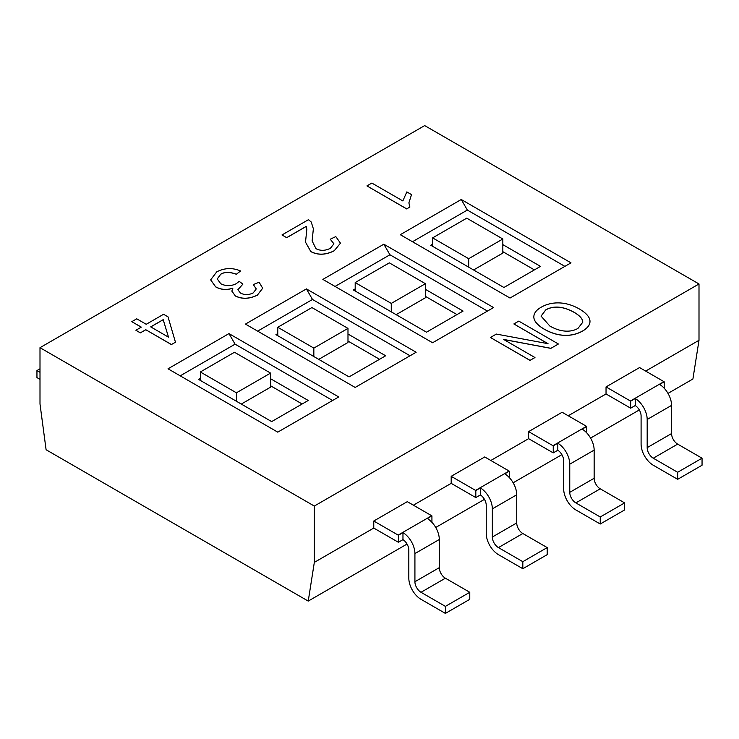 <?xml version="1.0" encoding="UTF-8"?>
<svg xmlns="http://www.w3.org/2000/svg" width="739" height="739" viewBox="0 0 739 739"><rect width="100%" height="100%" fill="white"/><g stroke="black" fill="none" stroke-linecap="round" stroke-linejoin="round"><path stroke-width="1.11" d="M421.018 599.329A17.246 9.958 60 0 1 408.824 578.212L408.824 550.056A8.619 4.979 -120 0 0 402.967 539.646L402.967 532.607A17.246 9.958 60 0 1 414.921 553.576L414.921 581.732A8.619 4.979 -120 0 0 421.018 592.29L445.395 606.368L445.395 613.407L421.018 599.329M402.967 539.646L398.395 542.287L398.395 535.239L402.967 532.607M39.998 379.356L36.95 377.592L36.95 370.553L39.998 372.317M445.395 613.407L469.782 599.329L469.782 592.29L445.395 578.212A8.619 4.979 60 0 1 439.299 567.654L439.299 539.498A17.246 9.958 -120 0 0 427.354 518.529L431.927 515.887L431.927 522.307M498.437 554.638A17.246 9.958 60 0 1 486.244 533.512L486.244 505.356A8.619 4.979 -120 0 0 480.387 494.945L480.387 487.906A17.246 9.958 60 0 1 492.34 508.875L492.34 537.031A8.619 4.979 -120 0 0 498.437 547.59L522.824 561.677L522.824 568.716L498.437 554.638M480.387 494.945L475.814 497.587L475.814 490.539L480.387 487.906M522.824 568.716L547.202 554.638L547.202 547.59L522.824 533.512A8.619 4.979 60 0 1 516.727 522.953L516.727 494.797A17.246 9.958 -120 0 0 504.774 473.828L509.347 471.186L509.347 477.606M575.857 509.938A17.246 9.958 60 0 1 563.663 488.812L563.663 460.656A8.619 4.979 -120 0 0 557.816 450.245L557.816 443.206A17.246 9.958 60 0 1 569.76 464.175L569.76 492.34A8.619 4.979 -120 0 0 575.857 502.899L600.244 516.977L600.244 524.016L575.857 509.938M557.816 450.245L553.243 452.887L553.243 445.848L557.816 443.206M600.244 524.016L624.631 509.938L624.631 502.899L600.244 488.821A8.619 4.979 60 0 1 594.147 478.253L594.147 450.097A17.246 9.958 -120 0 0 582.193 429.128L586.766 426.486L586.766 432.906M398.395 542.287A8.619 4.979 -120 0 0 398.155 542.14L373.768 528.062L373.768 521.023L398.155 535.101A17.246 9.958 60 0 1 398.395 535.239M475.814 497.587A8.619 4.979 -120 0 0 475.574 497.439L451.187 483.361L451.187 476.322L475.574 490.4A17.246 9.958 60 0 1 475.814 490.539M553.243 452.887A8.619 4.979 -120 0 0 552.994 452.739L528.616 438.661L528.616 431.622L552.994 445.7A17.246 9.958 60 0 1 553.243 445.848M39.998 368.798L36.95 370.553M431.927 515.887A17.246 9.958 -120 0 0 431.678 515.739L407.3 501.661L373.768 521.023M469.782 592.29L445.395 606.368M509.347 471.186A17.246 9.958 -120 0 0 509.106 471.039L484.719 456.961L451.187 476.322M547.202 547.59L522.824 561.677M586.766 426.486A17.246 9.958 -120 0 0 586.526 426.338L562.139 412.26L528.616 431.622M624.631 502.899L600.244 516.977M413.397 505.18L451.187 483.361M490.816 460.48L528.616 438.661M568.236 415.78L606.035 393.961L606.035 386.922L639.568 367.56L663.945 381.638A17.246 9.958 -120 0 1 664.195 381.786L664.195 388.206M645.664 371.08L699.002 340.291L699.002 283.97L314.324 506.058L39.998 347.681L424.676 125.593L699.002 283.97M407.032 544.052L308.237 601.093L314.324 562.379L314.324 506.058M314.324 562.379L373.768 528.062M653.276 465.237A17.246 9.958 60 0 1 641.092 444.121L641.092 415.955A8.619 4.979 -120 0 0 635.235 405.545L635.235 398.506A17.246 9.958 60 0 1 647.179 419.475L647.179 447.64A8.619 4.979 -120 0 0 653.276 458.198L677.663 472.276L677.663 479.315L653.276 465.237M635.235 405.545L630.663 408.187L630.663 401.148L635.235 398.506M677.663 479.315L702.05 465.237L702.05 458.198L677.663 444.121A8.619 4.979 60 0 1 671.566 433.562L671.566 405.397A17.246 9.958 -120 0 0 659.622 384.428L664.195 381.786M606.035 386.922L630.422 401A17.246 9.958 60 0 1 630.663 401.148M630.663 408.187A8.619 4.979 -120 0 0 630.422 408.039L606.035 393.961M702.05 458.198L677.663 472.276M582.794 322.232L582.655 321.022C582.009 318.195 579.099 315.257 573.917 312.237C562.998 306.334 553.622 305.558 545.788 309.9L541.059 316.144M549.862 326.047L541.059 316.107L545.788 309.826C553.622 305.484 562.998 306.269 573.917 312.163C579.099 315.193 582.009 318.121 582.655 320.948L582.794 322.195L577.963 328.402C574.249 330.545 569.954 331.442 565.086 331.09C560.273 330.749 555.192 329.067 549.862 326.047M589.944 320.634C590.35 324.486 587.884 327.977 582.554 331.09C577.002 334.185 570.951 335.608 564.411 335.367C557.779 335.1 551.1 333.067 544.375 329.289C537.881 325.493 534.38 321.641 533.872 317.742L533.872 317.668C533.53 313.669 535.997 310.168 541.262 307.175C546.657 304.089 552.717 302.667 559.432 302.916C566.111 303.193 572.771 305.225 579.413 308.994C585.935 312.837 589.445 316.689 589.944 320.56C590.35 324.421 587.884 327.904 582.554 331.017C577.002 334.111 570.951 335.543 564.411 335.303C557.779 335.026 551.1 333.003 544.375 329.215C537.881 325.419 534.38 321.567 533.872 317.668L533.826 316.846M533.872 317.742L533.826 316.883M589.944 320.56L589.99 321.4M236.323 274.197C229.746 271.804 224.536 271.813 220.702 274.206L217.248 278.936L220.767 283.73C225.903 286.307 231.076 286.289 236.286 283.665L239.187 281.356L242.9 284.127L237.856 289.725L240.517 293.078C244.627 295.157 248.877 295.092 253.265 292.866L256.257 288.921L253.32 284.57L259.121 282.233L262.668 288.219L257.366 295.101C249.385 298.962 242.059 299.24 235.381 295.933L231.852 291.092L232.877 288.108C226.762 290.205 221.016 289.771 215.631 286.797L210.67 279.859L216.721 271.869C224.564 267.832 232.526 267.536 240.609 270.982L236.323 274.261C229.746 271.878 224.536 271.878 220.702 274.28L217.248 278.972M237.856 289.762L242.9 284.127M256.257 288.958L253.32 284.57M262.668 288.256L257.366 295.166C249.385 299.027 242.059 299.313 235.381 296.006L231.852 291.129M232.877 288.173C226.762 290.279 221.016 289.836 215.631 286.871L210.67 279.896M236.323 274.261L240.609 270.982M371.865 183.069L402.857 200.953L406.81 191.909L411.521 194.625L408.879 202.874L409.896 207.04L406.718 208.869L366.941 185.905L371.865 183.069M408.879 202.911L411.521 194.625M406.718 208.869L409.896 207.04M406.718 208.943L366.941 185.905M281.984 234.956L308.412 219.705L311.221 221.986L313.364 228.748L312.117 240.914L315.996 248.701C320.486 250.974 325.28 250.854 330.37 248.313L333.917 243.805L330.25 239.214L335.802 236.6L340.467 243.168L334.268 250.706C325.751 254.992 317.936 255.269 310.833 251.537L305.503 242.152L306.842 229.302L306.269 226.346L286.667 237.662L281.984 234.956L286.667 237.662M313.364 228.822L312.117 240.951M333.917 243.842L330.25 239.214M340.467 243.168L334.268 250.77C325.751 255.066 317.936 255.343 310.833 251.611L305.503 242.152M306.842 229.339L306.269 226.346M306.269 226.411L286.667 237.727M150.691 326.869L163.199 319.654L168.51 337.16L150.691 326.869M168.492 337.141L163.199 319.719L150.756 326.906M146.23 324.292L163.559 314.278L168.03 316.865L175.457 342.212L171.448 344.531L145.777 329.714L140.364 332.836L135.893 330.25L141.306 327.128L131.819 321.659L136.743 318.814L146.23 324.292M171.448 344.531L175.457 342.212M171.448 344.605L145.777 329.714M145.777 329.779L140.364 332.836M140.364 332.901L135.893 330.25M141.241 327.165L131.819 321.659M496.34 334.074L548.033 343.681L513.873 323.95L518.778 321.114L558.407 343.995L550.924 348.318L503.592 339.413L534.962 357.528L530.057 360.364L490.428 337.492L496.34 334.074M547.858 343.644L513.873 323.95M550.924 348.318L558.407 343.995M550.924 348.383L503.776 339.524M530.057 360.364L534.962 357.528M530.057 360.438L490.428 337.492M338.711 396.954L228.979 333.603L168.021 368.798L277.753 432.149L338.711 396.954M416.14 352.254L306.408 288.903L245.44 324.098L355.173 387.448L416.14 352.254M493.56 307.553L383.827 244.203L322.86 279.397L432.592 342.748L493.56 307.553M570.979 262.853L461.247 199.502L400.289 234.697L510.021 298.048L570.979 262.853M228.979 333.603L235.076 344.162L180.214 375.837M306.408 288.903L312.505 299.461L257.634 331.137M383.827 244.203L389.924 254.761L335.053 286.436M332.615 400.473L235.076 344.162M200.352 378.285L198.505 379.356L271.656 421.59L308.237 400.473L270.566 378.728M410.043 355.773L312.505 299.461M277.772 333.585L275.924 334.656L349.076 376.89L385.656 355.773L347.986 334.028M487.463 311.073L389.924 254.761M355.191 288.894L353.344 289.956L426.495 332.19L463.076 311.073L425.405 289.328M302.14 403.993L270.566 385.767M379.56 359.293L347.986 341.067M456.979 314.592L425.405 296.367M236.425 392.806L200.352 371.976L234.485 352.263L270.566 373.093L236.425 392.806L236.425 401.249M200.352 380.419L200.352 371.976M241.302 404.067L270.566 387.171L270.566 373.093M313.844 348.106L277.772 327.275L311.913 307.563L347.986 328.393L313.844 348.106L313.844 356.549M277.772 335.718L277.772 327.275M318.721 359.366L347.986 342.471L347.986 328.393M391.273 303.406L355.191 282.575L389.333 262.862L425.405 283.693L391.273 303.406L391.273 311.849M355.191 291.018L355.191 282.575M396.15 314.666L425.405 297.771L425.405 283.693M461.247 199.502L467.344 210.061L412.482 241.736M564.882 266.373L467.344 210.061M432.611 244.193L430.763 245.256L503.924 287.489L540.495 266.373L502.834 244.627M534.408 269.892L502.834 251.666M468.692 258.705L432.611 237.875L466.752 218.162L502.834 238.993L468.692 258.705L468.692 267.148M432.611 246.327L432.611 237.875M473.57 269.966L502.834 253.071L502.834 238.993M39.998 347.681L39.998 403.993L46.095 449.746L308.237 601.093M699.002 340.291L692.905 379.005L668.001 393.388M639.3 409.951L590.572 438.079M561.88 454.651L513.152 482.779M484.461 499.352L435.733 527.48M439.299 539.498L414.921 553.576M398.155 535.101L431.678 515.739M439.299 567.654L414.921 581.732M445.395 578.212L421.018 592.29M516.727 494.797L492.34 508.875M475.574 490.4L509.106 471.039M516.727 522.953L492.34 537.031M522.824 533.512L498.437 547.59M594.147 450.097L569.76 464.175M552.994 445.7L586.526 426.338M594.147 478.253L569.76 492.34M600.244 488.821L575.857 502.899M671.566 405.397L647.179 419.475M630.422 401L663.945 381.638M671.566 433.562L647.179 447.64M677.663 444.121L653.276 458.198"/></g></svg>
